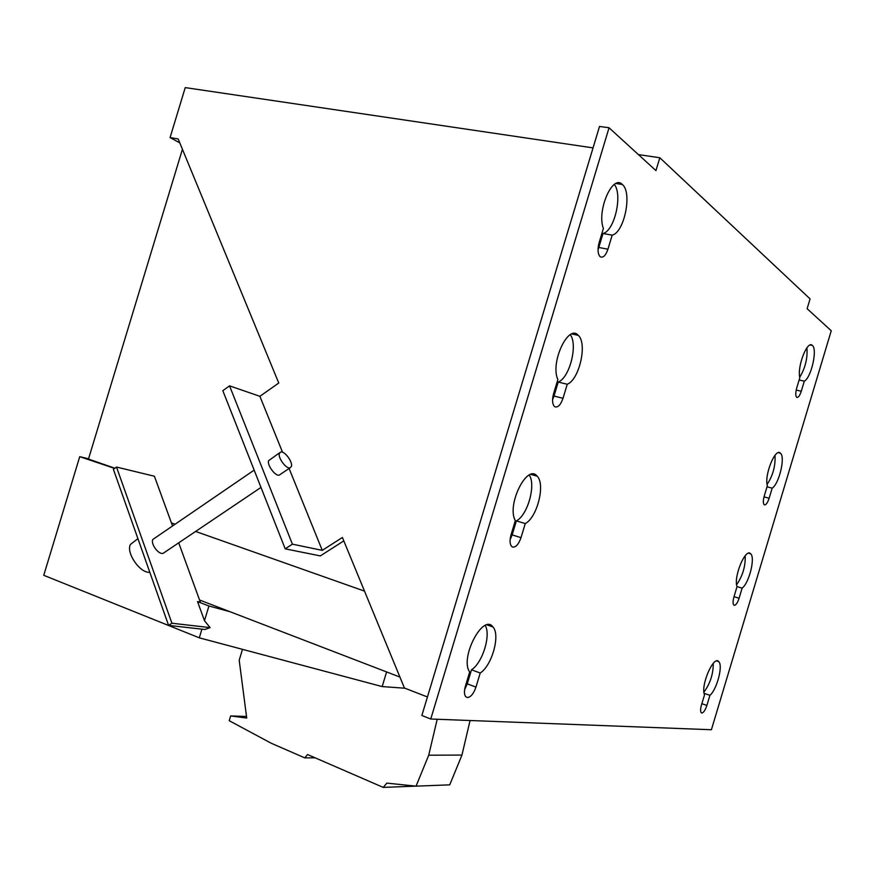 <?xml version="1.0" encoding="UTF-8"?>
<svg xmlns="http://www.w3.org/2000/svg" width="875" height="875" viewBox="0 0 875 875"><rect width="100%" height="100%" fill="white"/><g stroke="black" fill="none" stroke-linecap="round" stroke-linejoin="round"><path stroke-width="1.31" d="M701.848 713.016C703.631 712.655 705.305 710.128 706.88 705.447L709.92 695.341C716.92 689.522 723.22 665.558 718.758 661.653C713.737 654.73 700.273 685.923 704.528 694.816L701.466 705.02C700.405 708.816 700.317 711.375 701.203 712.688L701.848 713.016M796.698 397.327C798.219 397.841 799.75 395.806 801.292 391.223L804.311 381.139C811.223 377.748 817.688 349.256 812.372 345.45C807.472 339.73 796.95 366.636 799.805 377.716L796.753 387.887C795.506 392.525 795.452 395.642 796.578 397.228L796.698 397.327M764.389 504.853C765.997 505.072 767.583 502.873 769.125 498.247L772.166 488.162C779.111 483.886 785.509 457.1 780.478 453.228C775.502 447.081 764.05 475.322 767.353 485.723L764.291 495.906C763.12 500.238 763.055 503.147 764.094 504.645L764.389 504.853M734.212 605.303C735.908 605.238 737.527 602.886 739.091 598.238L742.12 588.131C749.098 583.089 755.453 557.747 750.695 553.842C745.686 547.302 733.283 576.909 737.034 586.622L733.972 596.816C732.856 600.873 732.78 603.619 733.753 605.019L734.212 605.303M607.95 249.2C605.73 255.522 603.181 258.059 600.294 256.802L599.955 256.517C597.745 253.695 597.461 249.091 599.102 242.692L603.389 228.473C596.553 210.744 612.62 173.764 622.344 184.505C632.483 192.423 624.378 232.433 612.183 235.156L607.95 249.2L598.795 247.483L598.03 249.648M475.956 687.105C473.681 693.634 470.838 697.113 467.425 697.561L465.62 696.577C464.155 694.422 464.078 690.977 465.38 686.273L469.689 671.989C459.452 658.23 483.109 612.916 492.942 626.959C500.555 634.823 492.034 665.58 480.211 673.017L475.956 687.105L467.261 683.834L464.625 689.653M521.008 537.644C518.744 544.097 516.009 547.258 512.783 547.127L511.459 546.273C509.753 543.889 509.611 540.094 511.022 534.866L515.32 520.614C506.308 505.269 527.198 463.137 537.141 476.175C545.606 484.181 537.206 517.573 525.252 523.567L521.008 537.644L512.159 534.898L510.103 539.711M563.008 398.311C560.766 404.698 558.119 407.564 555.056 406.875L554.203 406.252C552.256 403.659 552.048 399.492 553.569 393.728L557.867 379.487C549.938 362.895 568.389 323.411 578.298 335.387C587.584 343.416 579.316 379.75 567.252 384.245L563.008 398.311L554.006 396.069L552.562 399.722M279.694 452.736L268.658 460.622C266.755 464.778 275.319 476.503 279.234 475.114L280.306 474.392M291.364 466.528C293.136 462.328 284.616 450.691 280.744 452.025L279.42 453.305C277.561 457.428 286.147 469.208 290.019 467.852L291.364 466.528M164.412 552.464L163.177 553.295C158.769 555.067 150.391 543.878 152.83 539.459L254.155 470.127M137.922 538.65L130.463 544.425C125.683 552.672 140.361 573.737 149.789 572.206M659.816 157.752L655.944 170.603L609.055 127.772L430.762 719.009L711.397 729.739L831.25 330.75L807.133 308.711L810.075 298.911L659.816 157.752L638.411 154.591M485.242 625.494C491.116 635.206 482.53 662.889 471.494 669.791L467.261 683.834M570.314 334.72C578.08 344.794 569.625 377.836 558.228 382.058L554.006 396.069M430.762 719.009L421.859 715.477L599.517 126.448L609.055 127.772M529.255 475.048C536.167 484.925 527.636 515.266 516.381 520.877L512.159 534.898M614.348 184.45C622.847 194.873 614.469 230.967 603.017 233.494L598.795 247.483M343.809 540.892L320.316 555.909L285.206 548.833L222.819 390.666L229.545 385.853L259.886 396.309L278.764 383.031L178.183 138.961L170.078 137.561L185.238 87.598L593.053 147.886M179.802 142.887L170.078 137.561M427.448 696.97L404.447 688.034L342.398 537.469L322.262 550.364L292.403 544.163L285.206 548.833M259.886 396.309L282.527 452.222M289.1 468.475L322.262 550.364M703.927 692.114C710.205 683.583 713.311 673.98 713.267 663.327M799.706 377.191C805.284 368.102 807.691 358.302 806.925 347.802M767.091 484.455C772.953 475.562 775.589 465.839 775.009 455.284M736.619 584.653C742.689 575.947 745.555 566.289 745.216 555.68M229.545 385.853L292.403 544.163M470.072 720.508L461.945 755.081L449.739 784.842L416.062 786.155L386.827 783.114L383.239 787.402L307.541 754.523L304.795 757.881L271.239 743.247L229.217 720.705L230.661 715.936L246.717 718.058L239.203 660.198L242.484 649.348M461.945 755.081L428.717 755.202L416.062 786.155M415.833 786.133L383.239 787.402M437.205 719.25L428.717 755.202M315.142 757.827L304.795 757.881M246.52 716.472L230.661 715.936M116.517 467.053L171.916 623.23L168.591 625.395L113.389 469.284L116.517 467.053L154.405 476.23L172.463 525.733M168.591 625.395L204.903 629.486L210.109 627.616L171.916 623.23M178.708 542.839L200.277 601.978L197.531 601.606L204.477 620.67L210.109 627.616M88.473 459.058L114.877 468.223M201.917 629.147L199.292 637.831L43.75 575.302L79.734 456.662L88.55 458.806M114.614 468.409L79.734 456.662M197.531 601.606L208.928 605.992L204.477 620.67M386.597 671.934L382.178 686.58L199.292 637.831M208.928 605.992L230.037 611.734L199.566 600.02M404.906 688.22L382.178 686.58M399.919 677.053L230.037 611.734M364.514 591.117L195.617 531.453M174.847 524.114L171.434 522.911M88.397 459.32L182.427 149.275M558.228 382.058L567.252 384.245M516.381 520.877L525.252 523.567M471.494 669.791L480.211 673.017M603.017 233.494L612.183 235.156M737.023 586.589L742.12 588.131M767.025 486.806L772.166 488.162M799.116 379.991L804.311 381.139M704.102 693.328L709.92 695.341M701.859 703.686L706.88 705.447M796.195 390.075L801.292 391.223M764.017 496.891L769.125 498.247M734.016 596.673L739.091 598.238M163.177 553.295L260.98 487.419M279.234 475.114L290.019 467.852M571.9 333.966L578.298 335.387M530.884 474.414L537.141 476.175M487.058 624.903L492.942 626.959M616.033 183.498L622.344 184.505M748.541 553.219L750.695 553.842M778.302 452.681L780.478 453.228M810.195 344.991L812.372 345.45M716.68 660.964L718.758 661.653"/></g></svg>
